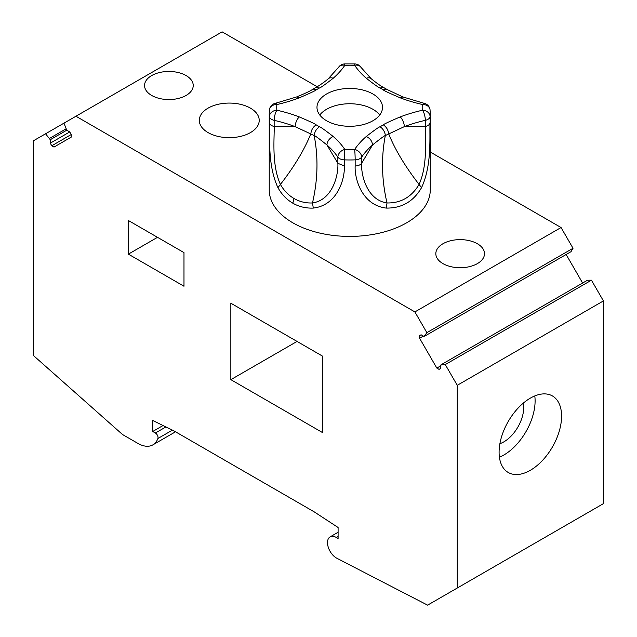 <?xml version="1.0" encoding="UTF-8"?>
<svg xmlns="http://www.w3.org/2000/svg" width="637" height="637" viewBox="0 0 637 637"><rect width="100%" height="100%" fill="white"/><g stroke="black" fill="none" stroke-linecap="round" stroke-linejoin="round"><path stroke-width="0.96" d="M436.807 257.635A24.341 14.054 180 0 1 435.827 253.677A24.341 14.054 180 0 1 456.705 239.767A24.341 14.054 180 0 1 483.523 249.72A24.341 14.054 180 0 1 484.51 253.677A24.341 14.054 180 0 1 463.625 267.588A24.341 14.054 180 0 1 436.807 257.635M414.886 311.923L561.054 227.536L573.029 248.271L426.862 332.657L414.886 311.923L75.946 116.237L63.971 123.148L66.742 130.203L50.267 139.71L50.267 143.174L51.764 145.769L54.01 147.067L71.24 137.114L71.24 134.526L51.764 145.769M71.24 134.526L69.744 131.931L66.742 130.203M63.971 123.148L45.553 133.786L50.267 139.71M45.553 133.786L33.578 140.697L33.578 355.653L122.519 434.522L137.879 443.384A29.955 17.295 60 0 0 152.856 444.873L175.517 431.79M457.255 385.305L603.422 300.919L591.447 280.184L445.279 364.571L457.255 385.305L457.255 588.031L427.602 605.15L336.838 558.243A12.549 7.246 60 0 1 328.27 547.231A12.549 7.246 60 0 1 330.101 536.88A12.549 7.246 60 0 1 336.376 537.501L338.096 538.496L338.096 527.492L314.264 511.893L173.917 430.867L152.737 420.476L152.737 431.48L155.388 433.009A3.742 2.166 60 0 1 157.888 438.519A29.955 17.295 60 0 1 152.856 444.873M445.279 364.571L440.565 365.049L440.565 368.505L439.068 369.372L436.823 368.075L419.592 338.239L419.592 335.643L421.089 334.775L419.592 335.643M426.862 332.657L424.083 336.511L421.089 334.775M183.982 286.244L128.379 254.139L128.379 220.506L183.982 252.61L183.982 286.244M322.473 432.547L230.849 379.652L230.849 303.212L322.473 356.107L322.473 432.547M423.334 336.073L419.592 338.239M440.565 365.917L436.823 368.075M582.616 283.035L566.134 254.497M591.447 280.184L587.481 280.224L441.314 364.619M200.52 125.234A29.955 17.295 180 0 1 199.301 120.369A29.955 17.295 180 0 1 225.004 103.25A29.955 17.295 180 0 1 258.009 115.496A29.955 17.295 180 0 1 259.219 120.369A29.955 17.295 180 0 1 233.524 137.488A29.955 17.295 180 0 1 200.52 125.234M145.531 89.467A24.341 14.054 180 0 1 144.551 85.509A24.341 14.054 180 0 1 165.429 71.599A24.341 14.054 180 0 1 192.247 81.552A24.341 14.054 180 0 1 193.234 85.509A24.341 14.054 180 0 1 172.348 99.42A24.341 14.054 180 0 1 145.531 89.467M534.785 395.935A44.192 25.512 -60 0 1 531.282 420.396A44.192 25.512 -60 0 1 499.408 457.207M502.919 432.746A44.192 25.512 -60 0 1 552.43 395.951A44.192 25.512 -60 0 1 557.757 435.684A44.192 25.512 -60 0 1 508.246 472.487A44.192 25.512 -60 0 1 502.919 432.746M523.319 403.11A28.084 16.212 -60 0 1 521.289 419.863A28.084 16.212 -60 0 1 499.894 443.686M230.849 379.652L297.049 341.432M128.379 254.139L157.506 237.322M69.744 131.931L50.267 143.174M65.993 128.905L49.519 138.412M152.737 431.48L163.04 425.532M457.255 588.031L603.422 503.636L603.422 300.919M573.029 248.271L571.007 251.687L424.839 336.073M75.946 116.237L222.114 31.85L317.186 86.736M561.054 227.536L430.262 152.02M366.283 136.493A119.836 69.186 0 0 0 354.658 149.432A7.493 5.693 34.1 0 1 361.633 157.124A112.343 64.863 0 0 1 372.534 144.989L361.633 163.271A7.493 4.324 180 0 1 355.159 166.01C354.443 178.034 361.545 205.178 386.181 208.076L387.009 202.956C381.651 179.953 381.093 157.482 385.321 135.554C384.509 135.609 380.249 138.755 372.534 144.989C372.167 141.135 370.081 138.301 366.283 136.493C374.58 130.052 379.158 126.811 380.034 126.771A7.493 4.324 60 0 1 385.321 135.554L404.312 126.644A112.343 64.863 0 0 1 425.333 120.345A7.493 2.229 -102.7 0 0 422.602 110.209A119.836 69.186 0 0 0 400.179 116.921A7.493 3.368 69.1 0 1 404.312 126.644L425.333 126.492L425.333 120.345A7.493 4.324 0 0 0 430.079 116.611A80.517 46.485 0 0 0 430.262 113.49L430.262 189.93A80.517 46.485 180 0 1 380.56 232.871A80.517 46.485 180 0 1 292.813 222.799A80.517 46.485 180 0 1 269.236 189.93L269.236 113.49A80.517 46.485 0 0 0 269.419 116.611A7.493 4.324 0 0 0 274.157 120.345L274.157 126.492C271.33 125.776 269.746 124.534 269.419 122.758C270.247 134.837 267.054 164.25 277.947 187.66L280.415 184.435C283.895 190.551 288.442 195.248 294.055 198.529L292.813 203.179C286.626 199.564 281.665 194.389 277.947 187.66M328.278 78.733C325.77 81.114 319.734 85.27 316.892 86.919L315.713 87.603L319.463 87.978L316.151 89.889A7.493 4.324 -120 0 0 312.409 89.514C310.108 91.083 304.852 93.559 296.643 96.943L299.31 97.819A119.836 69.186 0 0 1 276.888 104.54A7.493 2.229 -102.7 0 0 275.24 103.345A7.493 7.493 0 0 0 269.451 109.779A7.493 6.099 6.7 0 1 276.888 104.54A73.024 42.161 0 0 0 276.888 110.209A119.836 69.186 0 0 1 299.31 116.921A7.493 3.368 110.9 0 0 295.178 126.644L274.157 126.492C274.563 137.672 271.354 164.402 280.415 184.435C294.39 166.408 304.542 149.48 310.864 133.643C311.326 129.868 313.086 126.938 316.151 124.86L319.463 126.771C320.331 126.811 324.918 130.052 333.207 136.493A7.493 5.104 131.1 0 0 326.956 144.989L337.857 163.271L344.33 166.01C345.047 178.034 337.952 205.178 313.308 208.076C305.911 208.387 299.079 206.754 292.813 203.179M344.33 166.01L344.33 159.863A7.493 4.324 180 0 1 337.857 157.124A112.343 64.863 0 0 0 326.956 144.989C319.248 138.755 314.981 135.609 314.176 135.554C318.404 157.482 317.839 179.953 312.488 202.956L313.308 208.076M333.207 136.493A119.836 69.186 0 0 1 344.832 149.432A73.024 42.161 0 0 0 354.658 149.432A7.493 0.414 -92.2 0 1 355.159 159.863A80.517 46.485 0 0 1 344.33 159.863A7.493 0.414 -87.8 0 1 344.832 149.432A7.493 5.693 145.9 0 0 337.857 157.124L337.857 163.271C338.581 174.642 332.817 199.891 312.488 202.956C305.879 203.251 299.74 201.77 294.055 198.529M269.419 116.507L269.419 116.611A7.493 6.099 -6.7 0 1 276.888 110.209A7.493 2.229 102.7 0 0 274.157 120.345A112.343 64.863 0 0 1 295.178 126.644L314.176 135.554C314.638 131.779 316.398 128.849 319.463 126.771M371.212 78.725L360.861 67.219A7.493 5.693 145.9 0 0 354.658 65.308A119.836 69.186 0 0 0 366.283 78.255A7.493 5.104 -48.9 0 1 371.212 78.725A7.493 5.104 -48.9 0 1 371.299 78.805M400.179 97.819A119.836 69.186 0 0 0 422.602 104.54A7.493 2.229 -77.3 0 1 424.258 103.345L402.855 96.935L400.179 97.819C389.032 93.034 383.418 90.39 383.339 89.889A7.493 4.324 -60 0 1 387.089 89.514L383.777 87.603L380.034 87.978C379.158 87.93 374.572 84.689 366.283 78.255M402.847 96.943L387.089 89.514A7.493 4.324 -60 0 1 387.169 89.562M386.181 208.076C401.692 208.339 413.485 201.531 421.543 187.66C432.435 164.25 429.242 134.837 430.079 122.758C429.744 124.534 428.16 125.776 425.333 126.492C424.927 137.672 428.144 164.402 419.082 184.435C405.1 166.408 394.956 149.48 388.626 133.643C388.164 129.868 386.404 126.938 383.339 124.86C383.418 124.35 389.032 121.707 400.179 116.921M355.159 166.01L355.159 159.863A7.493 4.324 0 0 0 361.633 157.124L361.633 163.271C360.908 174.634 366.681 199.899 387.009 202.956C400.864 203.219 411.558 197.04 419.082 184.435L421.543 187.66M379.716 115.018A32.766 18.919 0 0 0 372.916 109.285A32.766 18.919 0 0 0 319.774 115.018M326.574 120.751A32.766 18.919 0 0 0 362.286 124.852A32.766 18.919 0 0 0 382.511 107.374A32.766 18.919 0 0 0 372.916 93.997A32.766 18.919 0 0 0 337.204 89.897A32.766 18.919 0 0 0 316.979 107.374A32.766 18.919 0 0 0 326.574 120.751M360.861 67.219A7.493 7.493 0 0 0 354.944 63.939A7.493 0.414 92.2 0 0 354.658 65.308A73.024 42.161 0 0 0 344.832 65.308A119.836 69.186 0 0 1 333.207 78.255A7.493 5.104 -131.1 0 0 328.278 78.725A7.493 5.104 -131.1 0 0 328.19 78.805M315.713 87.603L312.409 89.514A7.493 4.324 -120 0 0 312.321 89.562M430.079 122.758L430.079 116.507M157.888 438.519L172.412 430.126M155.388 433.009L165.907 426.933M336.376 537.501L338.096 536.505M269.419 122.758L269.419 116.611M383.339 89.889L380.034 87.978M430.262 113.49L430.047 109.779A7.493 6.099 173.3 0 0 422.602 104.54A73.024 42.161 0 0 1 422.602 110.209A7.493 6.099 -173.3 0 1 430.079 116.611M380.034 126.771L383.339 124.86M354.944 63.939L344.545 63.939A7.493 0.414 87.8 0 1 344.832 65.308A7.493 5.693 -145.9 0 0 338.637 67.219L328.278 78.725M333.207 78.255C324.918 84.689 320.331 87.93 319.463 87.978M316.151 89.889C316.071 90.39 310.458 93.034 299.31 97.819M299.31 116.921C310.466 121.707 316.079 124.358 316.151 124.86M330.101 536.88L338.096 532.269M383.777 87.603C381.022 86.242 376.833 83.28 371.212 78.733M430.047 109.779A7.493 7.493 0 0 0 424.258 103.345M296.643 96.935L275.24 103.345M344.545 63.939A7.493 7.493 0 0 0 338.637 67.219M269.451 109.779L269.236 113.49"/></g></svg>
